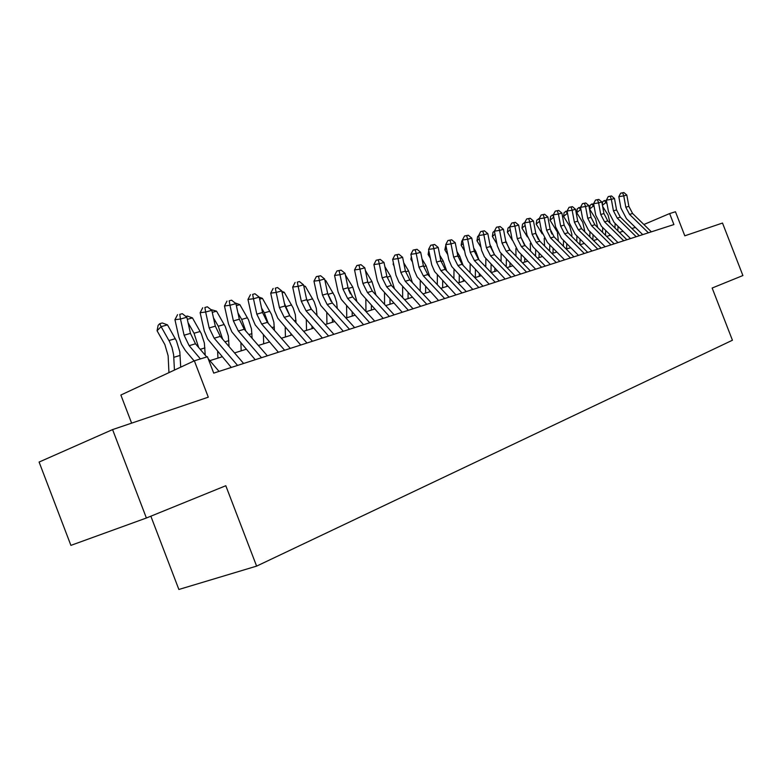 <?xml version="1.0" encoding="UTF-8"?>
<svg xmlns="http://www.w3.org/2000/svg" width="782" height="782" viewBox="0 0 782 782"><rect width="100%" height="100%" fill="white"/><g stroke="black" fill="none" stroke-linecap="round" stroke-linejoin="round"><path stroke-width="1.17" d="M150.848 516.188L178.873 589.472L256.613 566.119L732.431 340.238L712.158 288.03L742.9 275.538L722.509 223.046L684.797 235.812L675.462 211.756L669.636 213.564L643.889 224.512M256.613 566.119L225.803 485.73L146.39 518.007L70.898 545.377L39.1 462.054L112.579 429.592L208.295 397.178L194.347 360.805L120.868 395.037L131.62 423.14M146.39 518.007L112.579 429.592M194.347 360.805L207.435 356.748L213.721 373.122L673.908 224.561L669.636 213.564M635.375 227.425L631.915 228.51M623.098 231.267L619.442 232.41M610.517 235.206L606.646 236.418M597.604 239.253L593.528 240.524M584.369 243.398L580.058 244.746M570.772 247.65L566.236 249.077M556.823 252.019L552.033 253.515M542.493 256.506L537.439 258.089M527.782 261.11L522.454 262.781M512.65 265.851L507.039 267.61M497.098 270.719L491.184 272.566M481.096 275.723L474.87 277.678M464.635 280.875L458.076 282.937M447.695 286.183L440.784 288.353M430.247 291.647L422.964 293.924M412.27 297.277L404.597 299.682M393.747 303.074L385.663 305.606M374.637 309.056L366.123 311.725M354.92 315.234L345.957 318.039M334.579 321.598L325.136 324.559M313.562 328.176L303.612 331.294M291.852 334.979L281.364 338.264M269.399 342.008L258.353 345.468M246.183 349.28L234.532 352.926M222.147 356.797L209.869 360.649M200.417 358.918L189.156 345.673L184.093 335.224L180.466 319.027L174.943 319.701L178.863 337.081L181.502 344.276L185.383 350.551L194.131 360.903M206.731 356.963L195.5 343.787L190.446 333.376L186.849 317.248L180.466 319.027L179.762 314.384L182.314 313.69L179.762 314.384M219.038 371.411L208.168 358.655M177.553 314.667L174.943 319.701M186.849 317.248L182.314 313.69M168.951 372.633L168.12 355.751L164.875 344.608L157.074 330.766L158.13 325.322L159.743 323.68L162.294 322.976L167.495 324.882L176.458 340.903L179.801 351.724L180.71 367.159M167.495 324.882L161.121 326.661L169.557 341.636L172.001 347.472L173.633 354.872L174.445 370.072M159.743 323.68L161.121 326.661L157.074 330.766M237.562 365.429L214.17 338.215L209.175 327.951L205.646 312.028L200.133 312.722L204.288 331.03L207.699 339.065L231.276 367.462M243.622 363.474L220.289 336.397L215.314 326.172L211.805 310.317L205.646 312.028L204.904 307.492L207.377 306.808L204.904 307.492M202.704 307.766L200.133 312.722M211.805 310.317L207.377 306.808M261.501 357.697L238.334 331.021L233.398 320.933L229.967 305.273L224.463 305.977L228.5 323.983L231.863 331.881L255.225 359.73M267.356 355.81L244.238 329.261L239.331 319.222L235.92 303.621L229.967 305.273L229.194 300.826L231.57 300.171L229.194 300.826M226.985 301.109L224.463 305.977M235.92 303.621L231.57 300.171M284.628 350.228L261.667 324.061L256.809 314.159L253.466 298.744L247.962 299.457L251.902 317.169L255.215 324.931L278.372 352.252M290.288 348.41L267.376 322.36L262.537 312.497L259.213 297.15L253.466 298.744L252.654 294.384L254.952 293.758L252.654 294.384M250.455 294.677L247.962 299.457M259.213 297.15L254.952 293.758M306.984 343.015L284.228 317.336L279.428 307.6L276.173 292.439L270.699 293.162L274.531 310.591L277.796 318.225L300.738 345.038M312.458 341.245L289.751 315.693L284.971 305.997L281.735 290.894L276.173 292.439L275.332 288.167L277.561 287.551L275.332 288.167M273.143 288.46L270.699 293.162M281.735 290.894L277.561 287.551M185.833 316.456L187.338 316.036L192.45 317.912L201.316 333.64L204.376 343.073L205.226 355.204M192.45 317.912L187.309 319.339M188.071 322.761L194.044 333.259L198.638 347.472M193.682 361.108L193.643 360.336M210.817 309.535L216.565 311.177L225.314 326.632L228.324 335.898L229.058 346.573M216.565 311.177L212.264 312.37M213.466 317.824L218.266 326.231L222.645 339.124M217.934 358.127L217.67 351.577M234.981 302.878L239.879 304.667L248.529 319.848L251.481 328.968L252.117 338.303M239.879 304.667L236.36 305.645M237.953 312.937L241.687 319.427L245.831 331.089M241.179 350.844L240.915 343.2M259.223 297.199L262.42 298.362L271.471 314.354L273.866 322.262L274.433 330.375M262.42 298.362L259.644 299.144M261.579 308.088L264.336 312.849L268.236 323.328M263.671 343.797L263.417 335.165M328.606 336.035L306.055 310.835L301.314 301.256L298.147 286.339L292.683 287.072L296.417 304.227L299.633 311.725L322.37 338.049M333.894 334.325L311.392 309.242L306.681 299.702L303.524 284.844L298.147 286.339L297.277 282.146L299.438 281.549L297.277 282.146M295.097 282.439L292.683 287.072M303.524 284.844L299.438 281.549M281.843 291.403L284.247 292.273L293.182 307.991L295.322 314.638L296.046 322.771M284.247 292.273L282.155 292.849M284.394 303.299L289.887 315.84M290.924 333.934L290.963 335.253M285.44 336.983L285.205 327.463M349.515 329.29L327.169 304.54L322.497 295.117L319.408 280.435L313.963 281.168L317.609 298.059L320.776 305.439L343.298 331.294M354.637 327.629L332.35 302.996L327.687 293.612L324.618 278.988L319.408 280.435L318.518 276.32L320.6 275.743L316.339 276.613L318.518 276.32M316.339 276.613L313.963 281.168M324.618 278.988L320.6 275.743M303.719 285.772L305.381 286.368L314.208 301.832L316.319 308.372L316.974 315.459M305.381 286.368L303.934 286.769M306.436 298.568L310.816 308.558M311.979 326.417L312.028 328.665M306.524 330.385L306.309 320.053M369.769 322.751L347.628 298.441L343.015 289.174L339.994 274.717L334.569 275.46L338.127 292.087L341.255 299.359L363.571 324.745M374.725 321.148L352.633 296.945L348.039 287.717L345.048 273.309L339.994 274.717L339.085 270.67L341.099 270.122L336.915 270.973L339.085 270.67M336.915 270.973L334.569 275.46M345.048 273.309L341.099 270.122M324.892 280.308L325.85 280.65L334.579 295.86L336.651 302.302L337.267 308.431M325.85 280.65L325.019 280.885M327.756 293.915L331.011 301.324M332.389 319.173L332.438 322.272M326.944 323.992L326.759 312.927M389.377 316.417L367.442 292.536L362.887 283.416L359.945 269.174L354.539 269.927L358.009 286.31L361.098 293.455L383.2 318.411M394.187 314.863L372.3 291.09L367.755 282.009L364.832 267.815L359.945 269.174L359.006 265.206L360.961 264.668L356.846 265.509L359.006 265.206M356.846 265.509L354.539 269.927M364.832 267.815L360.961 264.668M345.39 275L352.819 287.16L356.934 301.657M348.537 289.653L350.385 293.856M352.174 312.204L352.223 316.075M346.749 317.795L346.602 306.065M408.38 310.278L386.65 286.808L382.154 277.835L379.28 263.808L373.894 264.56L377.286 280.699L380.326 287.737L402.231 312.272M413.043 308.773L391.352 285.401L386.875 276.466L384.021 262.488L379.28 263.808L378.322 259.907L380.218 259.389L376.171 260.211L378.322 259.907M376.171 260.211L373.894 264.56M384.021 262.488L380.218 259.389M365.38 270.494L371.978 281.588L376.005 295.117M371.372 305.498L371.401 310.073M365.947 311.519L365.839 299.457M426.816 304.335L405.272 281.256L400.834 272.429L398.028 258.598L392.662 259.36L395.985 275.264L398.976 282.194L420.687 306.309M431.332 302.878L409.836 279.897L405.408 271.1L402.622 257.317L398.028 258.598L397.051 254.766L398.888 254.258L394.91 255.079L397.051 254.766M394.91 255.079L392.662 259.36M402.622 257.317L398.888 254.258M384.861 266.623L390.57 276.193L394.49 288.783M389.993 299.017L390.013 304.247M384.568 304.413L384.509 293.084M444.684 298.568L423.345 275.87L418.957 267.17L416.21 253.544L410.873 254.306L414.118 269.986L417.08 276.808L438.585 300.532M449.073 297.15L427.774 274.55L423.404 265.88L420.677 252.303L416.21 253.544L415.222 249.781L417.011 249.292L413.092 250.093L415.222 249.781M413.092 250.093L410.873 254.306M420.677 252.303L417.011 249.292M393.952 265.694L393.151 264.345L393.385 262.908M403.737 262.801L408.615 270.953L412.417 282.654M408.077 292.771L408.077 298.587M402.652 297.58L402.642 286.935M462.035 292.967L440.882 270.64L436.552 262.078L433.873 248.647L428.556 249.409L431.732 264.863L434.645 271.589L455.955 294.922M466.287 291.588L445.183 269.36L440.862 260.826L438.203 247.435L433.873 248.647L432.866 244.942L434.597 244.463L430.735 245.255L432.866 244.942M430.735 245.255L428.556 249.409M438.203 247.435L434.597 244.463M412.407 261.892L410.882 259.36L411.332 256.584M422.026 259.028L426.141 265.86L429.807 276.711M425.643 286.74L425.613 293.094M420.227 291.002L420.247 280.992M411.743 258.607L410.882 259.36M478.867 287.522L457.91 265.567L453.638 257.122L451.009 243.876L445.73 244.649L448.829 259.888L451.713 266.515L472.827 289.477M483.002 286.192L462.094 264.316L457.832 255.91L455.222 242.713L451.009 243.876L449.992 240.24L451.683 239.781L447.881 240.553L449.992 240.24M447.881 240.553L445.73 244.649M455.222 242.713L451.683 239.781M430.305 258.148L428.106 254.512L428.761 250.445M439.767 255.303L443.169 260.924L446.698 270.953M442.7 280.904L442.651 287.766M446.845 285.283L446.835 286.456M437.304 284.658L437.363 275.244M429.357 253.427L428.106 254.512M495.231 282.243L474.459 260.631L470.236 252.312L467.665 239.253L462.406 240.025L465.446 255.049L468.291 261.589L489.209 284.189M499.248 280.953L478.525 259.419L474.303 251.139L471.761 238.119L467.665 239.253L466.639 235.675L468.271 235.226L464.537 235.988L466.639 235.675M464.537 235.988L462.406 240.025M471.761 238.119L468.271 235.226M453.912 278.548L453.99 269.653M447.666 254.453L444.85 249.8L445.838 245.216M456.981 251.618L459.708 256.115L463.091 265.362M459.288 275.264L459.21 282.576M463.306 279.477L463.276 281.305M446.473 248.402L444.85 249.8M511.125 277.111L490.539 255.841L486.365 247.64L483.853 234.756L478.623 235.538L481.595 250.357L484.4 256.799L505.133 279.047M515.025 275.851L494.488 254.658L490.324 246.496L487.831 233.652L483.853 234.756L482.807 231.237L484.4 230.798L480.715 231.55L482.807 231.237M480.715 231.55L478.623 235.538M487.831 233.652L484.4 230.798M470.06 272.654L470.148 264.208M464.528 250.807L461.136 245.225L461.8 240.964L462.475 240.377M473.697 248.002L475.798 251.442L479.024 259.937M475.417 269.8L475.309 277.542M479.307 273.856L479.268 276.3M463.1 243.534L461.136 245.225M526.569 272.126L506.179 251.178L502.044 243.094L499.59 230.387L494.39 231.169L497.303 245.783L500.069 252.136L520.617 274.052M530.372 270.904L510.02 250.035L505.905 241.98L503.461 229.312L499.59 230.387L498.535 226.917L500.089 226.497L496.453 227.239L498.535 226.917M496.453 227.239L494.39 231.169M503.461 229.312L500.089 226.497M485.778 266.955L485.847 258.881M480.901 247.21L476.971 240.768L477.616 236.565L478.652 235.685M489.923 244.424L494.507 254.678M491.106 264.512L490.979 272.361M494.869 268.412L494.82 271.432M479.258 238.813L476.971 240.768M541.603 267.278L521.389 246.643L517.303 238.676L514.898 226.135L509.717 226.917L512.122 239.419L518.231 251.345L535.67 269.194M545.289 266.085L525.123 245.528L521.056 237.591L518.662 225.089L514.898 226.135L513.833 222.723L515.338 222.313L511.77 223.036L513.833 222.723M511.77 223.036L509.835 226.712M518.662 225.089L515.338 222.313M501.076 261.452L501.096 253.661M496.805 243.671L492.377 236.438L493.002 232.293L494.429 231.081M505.69 240.915L509.551 249.526M506.374 259.389L506.228 266.77M510.02 263.143L509.952 266.691M494.977 234.229L492.377 236.438M556.217 262.557L536.188 242.234L532.151 234.375L529.795 222L524.644 222.782L527 235.118L533.031 246.877L550.323 264.463M559.814 261.393L539.824 241.149L535.797 233.319L533.451 220.983L529.795 222L528.72 218.637L530.186 218.237L526.657 218.95L528.72 218.637M526.657 218.95L524.644 222.782M533.451 220.983L530.186 218.237M515.964 256.134L515.905 248.51M512.298 240.221L507.371 232.215L507.987 228.129L509.59 226.78M521.027 237.454L524.155 244.434M521.232 254.414L521.076 261.374M524.771 258.04L524.683 262.078M510.275 229.771L507.371 232.215M570.44 257.962L550.587 237.943L546.598 230.191L544.292 217.973L539.169 218.755L541.476 230.934L547.449 242.537L564.584 259.859M573.939 256.838L554.135 236.887L550.147 229.165L547.85 216.985L544.292 217.973L543.207 214.659L544.634 214.268L541.164 214.982L543.207 214.659M541.164 214.982L539.169 218.755M547.85 216.985L544.634 214.268M530.47 250.983L530.284 243.407M527.42 236.936L521.965 228.109L522.572 224.082L524.751 222.577M535.963 234.092L538.309 239.331M535.709 249.595L535.533 256.144M539.14 253.094L539.023 257.591M525.152 225.451L521.965 228.109M524.761 223.398L524.175 222.733M584.291 253.495L564.614 233.759L560.665 226.115L558.407 214.053L553.314 214.835L555.582 226.858L561.476 238.305L578.465 255.372M587.702 252.391L568.064 232.733L564.125 225.108L561.877 213.085L558.407 214.053L557.322 210.788L558.71 210.407L555.279 211.111L557.322 210.788M555.279 211.111L553.314 214.835M561.877 213.085L558.71 210.407M544.604 245.998L544.194 238.256M542.219 233.847L536.198 224.102L536.775 220.133L539.277 218.549M550.655 231.13L551.945 234.014M549.805 244.913L549.629 251.081M553.138 248.285L552.991 253.221M539.639 221.238L536.198 224.102M539.385 219.908L538.378 218.804M597.78 249.135L578.279 229.683L574.369 222.147L572.15 210.231L567.097 211.013L569.316 222.89L575.151 234.18L591.984 251.012M601.104 248.07L581.642 228.686L577.742 221.169L575.532 209.293L572.15 210.231L571.065 207.025L572.414 206.653L569.042 207.338L571.065 207.025M569.042 207.338L567.097 211.013M575.532 209.293L572.414 206.653M558.377 241.159L557.41 232.479M556.931 231.404L550.049 220.211L550.626 216.291L553.421 214.639M563.539 240.377L563.363 246.174M566.774 243.632L566.608 248.95M553.754 217.152L550.049 220.211M553.627 216.487L552.209 214.972M610.928 244.893L591.593 225.724L587.732 218.276L585.552 206.516L580.518 207.298L582.698 219.019L588.475 230.162L605.16 246.76M614.153 243.857L594.867 224.747L591.016 217.318L588.846 205.598L585.552 206.516L584.457 203.349L585.777 202.988L582.443 203.662L584.457 203.349M582.443 203.662L580.518 207.298M588.846 205.598L585.777 202.988M571.808 236.477L571.877 234.346L569.697 226.252L563.558 216.409L564.115 212.538L567.155 210.905M576.93 235.959L576.745 241.423M580.078 239.106L579.892 244.571M567.497 213.173L563.558 216.409M567.488 213.105L565.699 211.238M623.733 240.758L604.564 221.853L600.742 214.503L598.611 202.89L593.606 203.662L595.747 215.255L601.456 226.252L617.995 242.615M626.881 239.742L607.761 220.895L603.948 213.574L601.827 201.991L598.611 202.89L597.507 199.762L598.797 199.41L595.513 200.075L597.507 199.762M595.513 200.075L593.606 203.662M601.827 201.991L598.797 199.41M584.897 231.931L582.805 222.42L576.735 212.704L577.272 208.882L578.856 207.592L580.537 207.367M580.918 209.41L581.026 210.035M589.98 231.668L589.794 236.809M593.049 234.717L592.854 239.859M578.856 207.592L580.684 209.478L576.735 212.704M636.216 236.731L617.213 218.08L613.44 210.827L611.348 199.351L606.373 200.133L608.464 211.57L614.114 222.43L630.517 238.569M639.285 235.734L620.331 217.152L616.558 209.918L614.476 198.481L611.348 199.351L610.234 196.272L611.495 195.93L608.249 196.585L610.234 196.272M608.249 196.585L606.373 200.133M614.476 198.481L611.495 195.93M597.673 227.523L595.591 218.686L589.579 209.087L590.107 205.314L591.681 204.043L593.665 203.946M593.997 205.754L593.509 205.891L594.232 207.044M602.717 227.494L602.531 232.332M605.698 230.446L605.503 235.284M597.223 239.37L597.243 238.881M591.681 204.043L593.509 205.891L589.579 209.087M648.395 232.801L629.559 214.405L625.815 207.24L623.762 195.901L618.826 196.683L620.879 207.983L626.47 218.706L642.726 234.629M651.386 231.834L632.599 213.496L628.865 206.35L626.822 195.05L623.762 195.901L622.648 192.861L623.88 192.528L620.673 193.183L622.648 192.861M620.673 193.183L618.826 196.683M626.822 195.05L623.88 192.528M610.136 223.241L608.073 215.03L602.629 206.389M602.267 204.415L602.629 201.834L604.193 200.573L606.461 200.593M606.754 202.196L606.03 202.401L607.096 204.102M615.141 223.437L614.955 227.992M618.034 226.291L617.848 230.837M609.637 235.48L609.686 234.395M604.193 200.573L606.03 202.401L602.433 205.304M189.156 345.673L195.5 343.787M184.093 335.224L190.446 333.376M175.315 338.704L168.961 340.541M180.163 355.399L173.839 357.315M214.17 338.215L220.289 336.397M209.175 327.951L215.314 326.172M238.334 331.021L244.238 329.261M233.398 320.933L239.331 319.222M261.667 324.061L267.376 322.36M256.809 314.159L262.537 312.497M284.228 317.336L289.751 315.693M279.428 307.6L284.971 305.997M200.182 331.48L194.044 333.259M204.923 347.902L200.221 349.329M224.199 324.501L218.266 326.231M228.843 340.649L224.972 341.822M247.425 317.766L241.687 319.427M251.97 333.65L248.871 334.579M269.878 311.236L264.336 312.849M274.335 326.866L271.98 327.58M306.055 310.835L311.392 309.242M301.314 301.256L306.681 299.702M291.618 304.931L286.251 306.485M295.987 320.307L294.306 320.815M327.169 304.54L332.35 302.996M322.497 295.117L327.687 293.612M312.663 298.812L307.463 300.327M316.945 313.963L315.908 314.276M347.628 298.441L352.633 296.945M343.015 289.174L348.039 287.717M333.054 292.898L328.02 294.355M367.442 292.536L372.3 291.09M362.887 283.416L367.755 282.009M352.819 287.16L348.215 288.49M386.65 286.808L391.352 285.401M382.154 277.835L386.875 276.466M371.978 281.588L367.931 282.771M405.272 281.256L409.836 279.897M400.834 272.429L405.408 271.1M390.57 276.193L387.041 277.219M423.345 275.87L427.774 274.55M418.957 267.17L423.404 265.88M408.615 270.953L405.575 271.833M440.882 270.64L445.183 269.36M436.552 262.078L440.862 260.826M426.141 265.86L423.561 266.613M457.91 265.567L462.094 264.316M453.638 257.122L457.832 255.91M443.169 260.924L441.028 261.54M474.459 260.631L478.525 259.419M470.236 252.312L474.303 251.139M459.708 256.115L457.978 256.613M490.539 255.841L494.488 254.658M486.365 247.64L490.324 246.496M475.798 251.442L474.459 251.833M506.179 251.178L510.02 250.035M502.044 243.094L505.905 241.98M491.438 246.907L490.47 247.18M521.389 246.643L525.123 245.528M517.303 238.676L521.056 237.591M506.658 242.479L506.042 242.664M536.188 242.234L539.824 241.149M532.151 234.375L535.797 233.319M550.587 237.943L554.135 236.887M546.598 230.191L550.147 229.165M564.614 233.759L568.064 232.733M560.665 226.115L564.125 225.108M578.279 229.683L581.642 228.686M574.369 222.147L577.742 221.169M591.593 225.724L594.867 224.747M587.732 218.276L591.016 217.318M604.564 221.853L607.761 220.895M600.742 214.503L603.948 213.574M617.213 218.08L620.331 217.152M613.44 210.827L616.558 209.918M629.559 214.405L632.599 213.496M625.815 207.24L628.865 206.35"/></g></svg>
